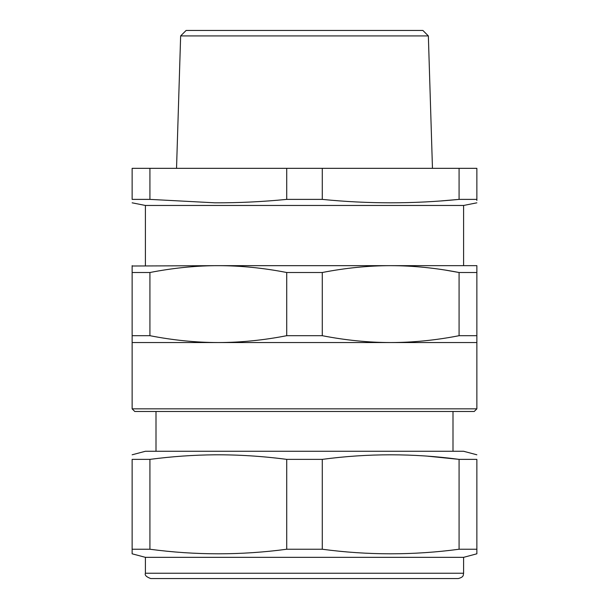 <?xml version="1.0" encoding="UTF-8"?>
<svg xmlns="http://www.w3.org/2000/svg" width="609" height="609" viewBox="0 0 609 609"><rect width="100%" height="100%" fill="white"/><g stroke="black" fill="none" stroke-linecap="round" stroke-linejoin="round"><path stroke-width="0.91" d="M476.862 269.102L476.862 265.653L214.794 265.669C193.555 265.943 171.928 268.226 149.921 272.512L132.138 272.512L132.138 342.555L218.319 342.555C240.715 342.509 263.514 340.225 286.725 335.696L286.725 272.512C263.514 267.983 240.715 265.699 218.319 265.653L132.138 266.004M476.862 265.653L476.862 272.512L459.079 272.512C435.869 267.983 413.069 265.699 390.681 265.653C368.285 265.699 345.486 267.983 322.275 272.512L286.725 272.512M132.138 272.512L132.138 265.653M445.834 270.183L459.079 272.512L459.079 335.696L476.862 335.696L476.862 408.845L132.138 408.845L134.795 411.494L474.205 411.494L476.862 408.845M476.862 335.696L476.862 272.512M286.725 335.696L322.275 335.696C345.486 340.225 368.285 342.509 390.681 342.555C413.069 342.509 435.869 340.225 459.079 335.696M322.275 335.696L322.275 272.512M132.138 335.696L149.921 335.696C173.131 340.225 195.931 342.509 218.319 342.555L476.862 342.555M149.921 335.696L149.921 272.512M304.5 265.653L214.825 265.653M322.275 549.234L286.725 549.234L286.725 459.369L322.275 459.369L322.275 549.234C367.874 555.324 413.481 555.324 459.079 549.234L459.079 459.369C413.481 453.286 367.874 453.286 322.275 459.369M459.079 549.234L476.862 549.234L476.862 459.369C476.862 453.286 476.862 453.286 476.862 459.369L459.079 459.369L427.8 456.187M476.855 454.794L463.601 451.269L145.399 451.269L132.145 454.794M286.725 549.234C241.118 555.324 195.519 555.324 149.921 549.234L149.921 459.369C171.951 456.506 193.578 454.984 214.794 454.809C238.309 454.664 262.289 456.187 286.725 459.369M476.862 552.234L476.862 553.802L463.601 557.334L145.399 557.334L132.138 553.817L132.138 459.369C132.138 453.286 132.138 453.286 132.138 459.369L149.921 459.369M132.138 553.802L132.138 549.234L149.921 549.234L154.678 549.828M476.862 553.802L476.862 549.234M304.5 578.55L150.705 578.55C146.327 576.906 144.554 575.14 145.399 573.244L463.601 573.244C463.03 574.843 464.423 576.913 458.295 578.55L304.5 578.55M459.079 199.387L476.862 199.387C476.862 203.946 476.862 203.946 476.862 199.387L476.862 168.335L459.079 168.335L459.079 199.387C413.481 203.946 367.882 203.946 322.275 199.387L322.275 168.335L459.079 168.335M149.921 199.387L149.921 168.335L132.138 168.335L132.138 199.387C132.138 203.946 132.138 203.946 132.138 199.387L149.921 199.387L214.794 202.812C238.279 202.919 262.251 201.777 286.725 199.387L322.275 199.387M132.145 202.82L145.399 205.461L463.601 205.461L476.855 202.82M441.274 200.901L458.836 199.409M476.862 200.483L476.862 199.387M286.725 199.387L286.725 168.335L322.275 168.335M149.921 168.335L286.725 168.335M180.645 35.923L186.118 30.45L422.882 30.45L428.355 35.923L180.645 35.923L176.534 168.335M452.997 411.494L452.997 451.269M156.003 411.494L156.003 451.269M132.138 342.555L132.138 408.845M463.601 557.334L463.601 573.244M145.399 557.334L145.399 573.244M463.601 205.461L463.601 265.653M145.399 205.461L145.399 265.653M428.355 35.923L432.466 168.335"/></g></svg>
